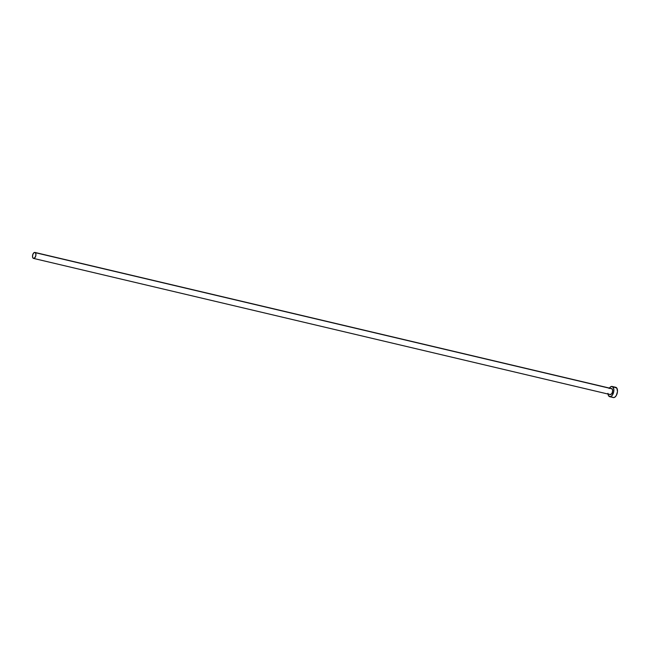 <?xml version="1.0" encoding="UTF-8"?>
<svg xmlns="http://www.w3.org/2000/svg" width="650" height="650" viewBox="0 0 650 650"><rect width="100%" height="100%" fill="white"/><g stroke="black" fill="none" stroke-linecap="round" stroke-linejoin="round"><path stroke-width="0.97" d="M611.171 388.602L612.081 388.846A3.071 1.617 -76.7 0 0 611.626 388.586L34.929 252.436A3.071 1.617 103.3 0 1 35.376 252.696L612.081 388.846L612.641 390.553L612.202 392.852L611.008 394.404L609.765 394.306M33.516 258.408L610.212 394.566A3.071 1.617 -76.7 0 0 612.365 392.413A3.071 1.617 -76.7 0 0 612.081 388.846L35.376 252.696A3.071 1.617 103.3 0 1 35.669 256.254A3.071 1.617 103.3 0 1 33.516 258.408A3.071 1.617 103.3 0 1 33.069 258.148A3.071 1.617 103.3 0 1 32.776 254.589A3.071 1.617 103.3 0 1 34.929 252.436M609.708 396.695L613.34 397.556A5.265 2.771 -76.7 0 0 617.021 393.859A5.265 2.771 -76.7 0 0 616.533 387.757A5.265 2.771 -76.7 0 0 615.753 387.311L612.129 386.457A5.265 2.771 103.3 0 1 612.901 386.904L616.533 387.757L612.901 386.904A5.265 2.771 103.3 0 1 613.397 393.006A5.265 2.771 103.3 0 1 609.708 396.695A5.265 2.771 103.3 0 1 608.936 396.248A5.265 2.771 103.3 0 1 608.026 394.046M609.432 388.074A5.265 2.771 103.3 0 1 612.129 386.457M607.969 393.331L608.546 395.736L610.488 396.679L612.186 395.387L613.706 391.812L613.787 388.903L612.438 386.563L610.773 386.726L609.156 388.521M613.551 397.589L614.697 397.288L616.314 395.493L617.476 391.658L616.923 388.277L614.981 387.327M612.56 397.109L613.031 397.442M33.069 258.148L34.312 258.253L35.701 256.141L35.896 253.866L35.108 252.493L33.8 252.842L32.744 254.703L32.549 256.977L33.069 258.148"/></g></svg>
